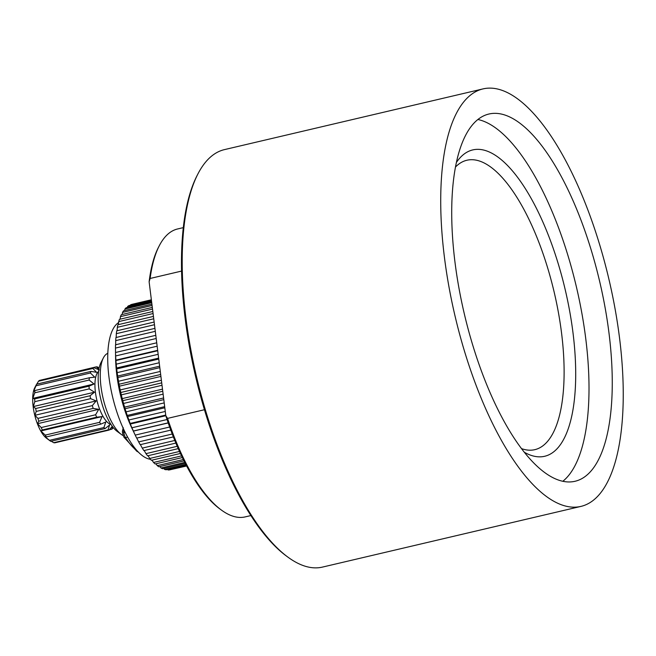 <?xml version="1.0" encoding="UTF-8"?>
<svg xmlns="http://www.w3.org/2000/svg" width="656" height="656" viewBox="0 0 656 656"><rect width="100%" height="100%" fill="white"/><g stroke="black" fill="none" stroke-linecap="round" stroke-linejoin="round"><path stroke-width="0.98" d="M444.366 256.791A214.414 79.097 -103.2 0 1 482.964 88.913A214.414 79.097 -103.2 0 1 619.6 338.504A214.414 79.097 76.8 0 1 581.003 506.383A214.414 79.097 76.8 0 1 444.366 256.791M454.92 261.703A188.608 69.577 -103.2 0 1 488.868 114.037A188.608 69.577 -103.2 0 1 609.055 333.584A188.608 69.577 -103.2 0 1 575.107 481.258A188.608 69.577 -103.2 0 1 454.92 261.703M581.003 506.383L322.49 567.087A214.414 79.097 -103.2 0 1 287.902 557.124A214.414 79.097 -103.2 0 1 185.853 317.496A214.414 79.097 -103.2 0 1 197.915 173.938A214.414 79.097 -103.2 0 1 224.45 149.617L482.964 88.913M287.902 557.124L286.418 556.034A212.888 78.531 -103.2 0 1 185.099 318.111A212.888 78.531 -103.2 0 1 197.079 175.57L197.915 173.938M167.559 418.389A147.879 54.555 76.8 0 0 221.351 510.024L219.867 508.933A146.354 53.989 -103.2 0 1 165.804 415.707L167.559 418.389L204.459 409.721M221.351 510.024A147.879 54.555 76.8 0 0 245.205 516.895L250.904 515.559M149.125 281.793A146.354 53.989 -103.2 0 1 158.44 247.378L159.285 245.738A147.879 54.555 76.8 0 0 150.126 278.464L149.125 281.793L165.804 415.707L130.282 424.047L131.938 427.769A84.936 31.332 76.8 0 0 133.34 431.017L135.218 435.108A84.936 31.332 76.8 0 0 135.325 435.33A84.936 31.332 76.8 0 0 136.694 438.126L170.773 430.131M183.286 227.632L177.587 228.969A147.879 54.555 76.8 0 0 159.285 245.738M150.126 278.464L181.556 271.084M153.725 318.775L117.334 327.319A84.936 31.332 -103.2 0 1 117.891 324.753L153.43 316.405M154.472 324.72L116.325 333.674A84.936 31.332 -103.2 0 1 116.719 330.837L154.135 322.055M155.292 331.329L115.71 340.62A84.936 31.332 -103.2 0 1 115.932 337.537L154.923 328.377M156.185 338.512L115.481 348.074A84.936 31.332 -103.2 0 1 115.53 344.777L155.792 335.323M157.145 346.204L115.653 355.954A84.936 31.332 -103.2 0 1 115.53 352.485L156.718 342.809M158.153 354.322L116.219 364.17A84.936 31.332 -103.2 0 1 115.923 360.562L157.711 350.747M130.282 424.047L130.175 423.423A84.936 31.332 76.8 0 1 128.879 419.996L127.256 415.428A84.936 31.332 76.8 0 1 126.067 411.853L124.599 407.122A84.936 31.332 76.8 0 1 123.533 403.44L122.237 398.602A84.936 31.332 76.8 0 1 121.311 394.846L120.196 389.943A84.936 31.332 76.8 0 1 119.417 386.171L118.506 381.259A84.936 31.332 76.8 0 1 117.883 377.495L117.17 372.633A84.936 31.332 76.8 0 1 116.932 370.779A84.936 31.332 -103.2 0 1 116.711 368.934L158.744 359.062M151.38 299.907L130.601 304.786A84.936 31.332 -103.2 0 1 131.954 304.343L151.364 299.784M151.495 300.85L127.641 306.45A84.936 31.332 -103.2 0 1 128.896 305.614L151.429 300.325M151.725 302.711L124.943 309.001A84.936 31.332 -103.2 0 1 126.083 307.787L151.61 301.793M152.069 305.466L122.541 312.404A84.936 31.332 -103.2 0 1 123.549 310.821L151.905 304.163M152.52 309.091L120.458 316.618A84.936 31.332 -103.2 0 1 121.319 314.691L152.315 307.41M153.078 313.543L118.711 321.612A84.936 31.332 -103.2 0 1 119.425 319.349L152.823 311.51M120.458 316.618L120.105 319.193M122.541 312.404L122.18 314.486M124.943 309.001L124.607 310.575M127.641 306.45L127.371 307.484M130.601 304.786L130.454 305.253M135.325 435.33L132.135 428.663A70.782 26.109 76.8 0 1 116.809 374.863A70.782 26.109 -103.2 0 1 115.612 358.307L115.522 352.559M116.219 364.17L116.711 368.934M115.653 355.954L115.923 360.562M115.481 348.074L115.53 352.485M115.71 340.62L115.636 345.4M116.325 333.674L116.161 337.479M117.334 327.319L117.088 330.755M118.711 321.612L118.4 324.638M115.792 360.16L157.661 350.329M116.432 368.024L158.629 358.119M171.232 469.499L186.632 465.99M167.559 469.425L168.051 469.958A84.936 31.332 76.8 0 0 169.494 469.909L186.575 465.899M163.762 468.433L164.59 469.417A84.936 31.332 76.8 0 0 166.107 469.77L186.14 465.063M159.884 466.539L160.991 467.982A84.936 31.332 76.8 0 0 162.565 468.72L185.263 463.382M155.948 463.767L157.284 465.653A84.936 31.332 76.8 0 0 158.908 466.769L183.992 460.881M151.995 460.143L153.52 462.464A84.936 31.332 76.8 0 0 155.16 463.948L182.36 457.56M148.059 455.715L149.74 458.446A84.936 31.332 76.8 0 0 151.38 460.291L180.425 453.468M144.181 450.524L145.976 453.64A84.936 31.332 76.8 0 0 147.6 455.822L178.235 448.63M140.4 444.637L142.27 448.114A84.936 31.332 76.8 0 0 143.869 450.598L175.857 443.087M136.563 437.724L138.67 441.906A84.936 31.332 76.8 0 0 140.22 444.678L173.348 436.896M117.17 372.633L159.203 362.76M117.44 376.109L159.638 366.196M117.883 377.495L159.818 367.647M118.506 381.259L160.285 371.444M119.417 386.171L160.909 376.429M120.196 389.943L161.384 380.275M121.311 394.846L162.016 385.293M122.237 398.602L162.491 389.147M123.533 403.44L163.114 394.149M124.599 407.122L163.59 397.971M126.067 411.853L164.205 402.899M127.256 415.428L164.672 406.646M128.879 419.996L165.271 411.451M130.175 423.423L165.722 415.076M131.938 427.769L167.05 419.528M133.34 431.017L168.174 422.841M135.218 435.108L169.642 427.023M138.67 441.906L172.233 434.026M142.27 448.114L174.783 440.471M145.976 453.64L177.227 446.301M149.74 458.446L179.498 451.451M153.52 462.464L181.556 455.879M157.284 465.653L183.327 459.536M160.991 467.982L184.762 462.398M164.59 469.417L185.812 464.44M168.051 469.958L186.443 465.637M133.332 431.123L168.207 422.94M127.436 416.568L164.812 407.786M124.845 408.762L163.795 399.619M122.524 400.734L162.762 391.279M120.507 392.55L161.712 382.874M118.802 384.309L160.663 374.478M118.613 322.58A70.782 26.109 -103.2 0 0 108.921 376.716A70.782 26.109 76.8 0 0 150.478 459.29M123.18 435.617A42.87 15.818 -103.2 0 1 121.385 434.493A42.87 15.818 -103.2 0 1 100.983 386.581A42.87 15.818 -103.2 0 1 103.394 357.873A42.87 15.818 -103.2 0 1 107.814 353.297M121.385 434.493L117.153 431.377A38.515 14.211 -103.2 0 1 98.818 388.336A38.515 14.211 -103.2 0 1 100.991 362.547L103.394 357.873M98.564 371.362A27.88 10.283 -103.2 0 0 95.407 392.181A27.88 10.283 76.8 0 0 111.061 424.555M90.061 395.757A32.341 11.931 76.8 0 0 90.602 398.651L96.153 400.923L92.324 405.613L37.933 418.389L34.907 415.297L36.211 411.427A32.341 11.931 76.8 0 1 35.67 408.532L90.061 395.757L94.521 392.198L89.208 388.877A32.341 11.931 -103.2 0 1 89.044 386.154L94.046 384.006L89.134 380.037A32.341 11.931 -103.2 0 1 89.372 377.766L94.751 377.151L90.397 373.002A32.341 11.931 -103.2 0 1 91.012 371.394L96.58 372.305L92.873 368.459A32.341 11.931 -103.2 0 1 93.8 367.663L99.343 369.935L96.317 366.843A32.341 11.931 -103.2 0 1 97.465 366.958L99.138 367.975M35.67 408.532L33.284 406.581L34.817 401.652A32.341 11.931 -103.2 0 1 34.653 398.93L32.8 398.389L34.743 392.813A32.341 11.931 -103.2 0 1 34.981 390.533L33.505 391.534L36.014 385.777A32.341 11.931 -103.2 0 1 36.621 384.162L34.76 387.721A28.315 10.447 -103.2 0 0 33.161 406.671A28.315 10.447 -103.2 0 0 46.642 438.315L50.553 441.193A32.341 11.931 76.8 0 0 50.75 441.332L105.132 428.557A32.341 11.931 76.8 0 1 103.886 427.556L105.829 421.98L100.827 424.129L46.437 436.904L44.583 436.363L49.495 440.332A32.341 11.931 76.8 0 0 50.553 441.193M36.777 384.129L38.491 381.226A32.341 11.931 -103.2 0 1 39.409 380.439L93.8 367.663M41.689 379.906L96.317 366.843M108.068 429.926L53.677 442.702A32.341 11.931 76.8 0 0 54.825 442.816L109.208 430.041A32.341 11.931 76.8 0 1 108.068 429.926L109.601 424.998L105.132 428.557M53.677 442.702L51.242 441.217M92.324 405.613A32.341 11.931 76.8 0 0 93.185 408.409L98.753 409.319L95.604 414.772A32.341 11.931 76.8 0 0 96.711 417.191L102.09 416.576L99.589 422.333L45.198 435.108A32.341 11.931 76.8 0 0 46.437 436.904M45.198 435.108L40.852 430.959L42.32 429.959A32.341 11.931 76.8 0 1 41.213 427.548L37.515 423.702L38.794 421.185A32.341 11.931 76.8 0 1 37.933 418.389M94.521 392.198L33.284 406.581M89.208 388.877L34.817 401.652M89.044 386.154L34.653 398.93M94.046 384.006L32.8 398.389M89.134 380.037L34.743 392.813M89.372 377.766L34.981 390.533M90.397 373.002L36.014 385.777M91.012 371.394L36.621 384.162M92.873 368.459L38.491 381.226M99.589 422.333A32.341 11.931 76.8 0 0 100.827 424.129M112.283 426.302L109.208 430.041M113.209 427.499L112.652 428.425A32.341 11.931 76.8 0 1 111.733 429.221L112.611 426.736M111.733 429.221L109.454 429.754M103.886 427.556L49.495 440.332M102.09 416.576L40.852 430.959M96.711 417.191L42.32 429.959M95.604 414.772L41.213 427.548M98.753 409.319L37.515 423.702M93.185 408.409L38.794 421.185M96.153 400.923L34.907 415.297M90.602 398.651L36.211 411.427M477.88 119.49A188.608 69.577 -103.2 0 1 585.8 339.045A188.608 69.577 76.8 0 1 562.84 481.266M524.398 452.296A157.35 58.048 76.8 0 0 573.032 333.092A157.35 58.048 76.8 0 0 521.676 183.057A157.35 58.048 76.8 0 0 456.355 162.532M521.569 448.638A148.641 54.833 76.8 0 0 534.829 449.663A148.641 54.833 76.8 0 0 561.585 333.281A148.641 54.833 76.8 0 0 466.867 160.253A148.641 54.833 76.8 0 0 455.444 167.075M137.17 450.811A63.542 23.436 -103.2 0 1 125.534 437.577A5.445 2.009 -103.2 0 1 123.886 432.591L125.124 432.304M138.416 452.132L136.776 451.23L123.918 437.158A2.181 1.378 -32.2 0 0 125.534 437.577L127.641 437.085M123.918 437.158L122.615 433.28A2.181 0.566 -7.1 0 1 123.886 432.591L123.672 430.869A5.445 2.009 -103.2 0 1 123.59 429.106M122.615 433.28L122.401 431.558A2.181 0.566 -7.1 0 1 123.672 430.869L124.345 430.713M122.401 431.558L123.205 427.515"/></g></svg>
